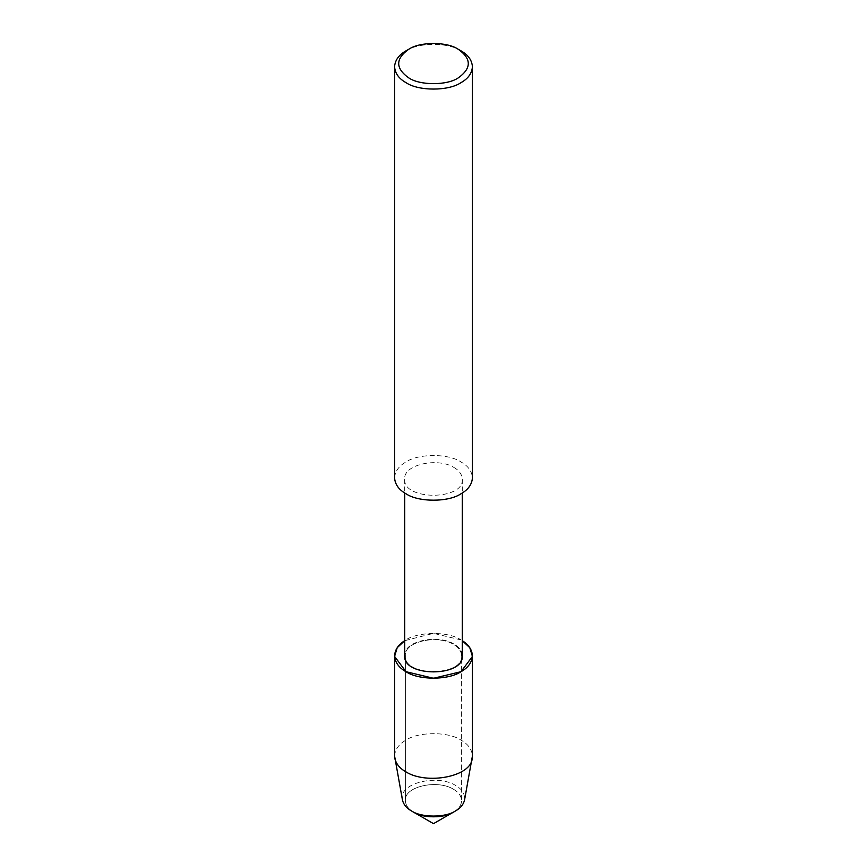 <?xml version="1.0" encoding="UTF-8"?>
<svg xmlns="http://www.w3.org/2000/svg" width="867" height="867" viewBox="0 0 867 867"><rect width="100%" height="100%" fill="white"/><g stroke="black" fill="none" stroke-linecap="round" stroke-linejoin="round"><path stroke-width="0.65" stroke-dasharray="4.33 3.25" d="M453.398 789.198C458.535 792.091 461.287 795.917 461.634 800.685C461.287 805.443 458.535 809.269 453.398 812.162C458.535 809.269 461.287 805.443 461.634 800.685L461.634 655.81C463.552 676.769 403.448 676.769 405.366 655.81C403.762 641.537 437.51 634.351 453.398 644.322C458.535 647.216 461.287 651.041 461.634 655.81C463.552 676.769 403.448 676.769 405.366 655.81C403.762 641.537 437.51 634.351 453.398 644.322C458.535 647.216 461.287 651.041 461.634 655.81L461.634 800.685C461.287 795.917 458.535 792.091 453.398 789.198C437.51 779.227 403.762 786.402 405.366 800.685C403.762 786.402 437.51 779.227 453.398 789.198M413.602 812.162C408.465 809.269 405.713 805.443 405.366 800.685L405.366 655.81L405.366 800.685C405.713 805.443 408.465 809.269 413.602 812.162M404.705 655.766C403.057 641.147 437.607 633.799 453.864 644.008C459.131 646.966 461.938 650.889 462.295 655.766M461.016 639.922L433.5 633.343L404.705 640.702C416.463 631.555 448.141 630.959 461.016 639.922M453.864 467.411C459.131 470.369 461.938 474.282 462.295 479.158C464.268 500.617 402.732 500.617 404.705 479.158C403.057 464.549 437.607 457.202 453.864 467.411M394.583 477.869C395.059 471.269 398.863 465.98 405.984 461.981C418.371 453.408 448.629 453.408 461.016 461.981C468.137 465.98 471.941 471.269 472.417 477.869M405.984 50.86C418.371 42.288 448.629 42.288 461.016 50.86M394.583 756.002C395.059 749.413 398.863 744.114 405.984 740.115C418.371 731.542 448.629 731.542 461.016 740.115C468.137 744.114 471.941 749.413 472.417 756.002M402.461 800.068C397.769 783.28 436.925 773.765 455.565 785.426C462.122 789.143 465.113 794.02 464.539 800.068M462.295 479.158L462.295 492.976M404.705 479.158L404.705 492.976"/><path stroke-width="1.3" d="M472.417 655.81L472.417 756.002L464.539 800.068C463.444 804.554 460.464 808.174 455.565 810.905L453.398 812.162C444.435 818.361 422.565 818.361 413.602 812.162L433.5 823.65L453.398 812.162C444.435 818.361 422.565 818.361 413.602 812.162L411.435 810.905C406.536 808.174 403.556 804.554 402.461 800.068L394.583 756.002L394.583 655.81C394.962 649.697 398.332 644.658 404.705 640.702L397.194 647.714L394.593 656.427L405.984 671.697L433.5 678.276L461.016 671.697L472.407 656.427L469.806 647.714L462.295 640.702C468.668 644.658 472.038 649.697 472.417 655.81C471.941 662.399 468.137 667.698 461.016 671.697C448.629 680.27 418.371 680.27 405.984 671.697C398.863 667.698 395.059 662.399 394.583 655.81M462.295 492.976L462.295 655.766C464.268 677.225 402.732 677.225 404.705 655.766L404.705 492.976M458.264 49.278L461.016 50.86C468.137 54.859 471.941 60.159 472.417 66.748L472.417 477.869C471.941 484.458 468.137 489.757 461.016 493.757C448.629 502.329 418.371 502.329 405.984 493.757C398.863 489.757 395.059 484.458 394.583 477.869L394.583 66.748C395.059 60.159 398.863 54.859 405.984 50.86L408.736 49.278C419.877 41.562 447.123 41.562 458.264 49.278L458.264 49.278C471.626 58.804 471.626 68.341 458.264 77.867C447.123 85.584 419.877 85.584 408.736 77.867C395.374 68.341 395.374 58.804 408.736 49.278M472.417 66.748C471.941 73.337 468.137 78.637 461.016 82.636C448.629 91.208 418.371 91.208 405.984 82.636C398.863 78.637 395.059 73.337 394.583 66.748M472.201 758.376C471.258 776.745 426.672 784.993 405.984 771.89C399.882 768.476 396.154 763.968 394.799 758.376M455.565 810.905C445.638 817.787 421.362 817.787 411.435 810.905"/></g></svg>
